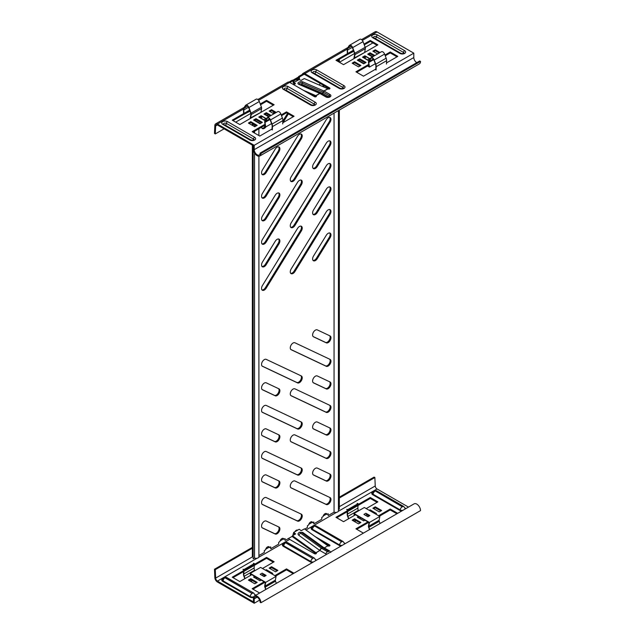 <?xml version="1.0" encoding="UTF-8"?>
<svg xmlns="http://www.w3.org/2000/svg" width="635" height="635" viewBox="0 0 635 635"><rect width="100%" height="100%" fill="white"/><g stroke="black" fill="none" stroke-linecap="round" stroke-linejoin="round"><path stroke-width="0.95" d="M330.041 335.915A3.953 2.278 -60 0 1 330.144 335.963A3.953 2.278 -60 0 1 330.748 339.13A3.953 2.278 -60 0 1 328.168 342.606A3.953 2.278 -60 0 1 326.287 342.852L313.523 336.82A3.953 2.278 -60 0 1 313.42 336.772A3.953 2.278 -60 0 1 313.38 332.295A3.953 2.278 -60 0 1 317.278 329.882L330.041 335.915M329.613 335.709A3.953 2.278 -60 0 1 329.859 338.931A3.953 2.278 -60 0 1 327.366 342.146A3.953 2.278 -60 0 1 325.485 342.392L313.15 336.566M330.041 381.984A3.953 2.278 -60 0 1 330.144 382.032A3.953 2.278 -60 0 1 330.748 385.199A3.953 2.278 -60 0 1 328.168 388.676A3.953 2.278 -60 0 1 326.287 388.922L313.523 382.897A3.953 2.278 -60 0 1 313.42 382.841A3.953 2.278 -60 0 1 313.38 378.365A3.953 2.278 -60 0 1 317.278 375.952L330.041 381.984M329.613 381.778A3.953 2.278 -60 0 1 329.859 385.008A3.953 2.278 -60 0 1 327.366 388.215A3.953 2.278 -60 0 1 325.485 388.461L313.15 382.635M330.041 428.053A3.953 2.278 -60 0 1 330.144 428.101A3.953 2.278 -60 0 1 330.748 431.268A3.953 2.278 -60 0 1 328.168 434.753A3.953 2.278 -60 0 1 326.287 434.999L313.523 428.966A3.953 2.278 -60 0 1 313.42 428.911A3.953 2.278 -60 0 1 313.38 424.434A3.953 2.278 -60 0 1 317.278 422.021L330.041 428.053M329.613 427.847A3.953 2.278 -60 0 1 329.859 431.078A3.953 2.278 -60 0 1 327.366 434.292A3.953 2.278 -60 0 1 325.485 434.538L313.15 428.704M330.041 474.123A3.953 2.278 -60 0 1 330.144 474.178A3.953 2.278 -60 0 1 330.748 477.337A3.953 2.278 -60 0 1 328.168 480.822A3.953 2.278 -60 0 1 326.287 481.068L313.523 475.036A3.953 2.278 -60 0 1 313.42 474.988A3.953 2.278 -60 0 1 313.38 470.503A3.953 2.278 -60 0 1 317.278 468.09L330.041 474.123M329.613 473.924A3.953 2.278 -60 0 1 329.859 477.147A3.953 2.278 -60 0 1 327.366 480.362A3.953 2.278 -60 0 1 325.485 480.608L313.15 474.782M301.315 375.952A3.953 2.278 -60 0 1 301.411 375.999A3.953 2.278 -60 0 1 302.022 379.166A3.953 2.278 -60 0 1 299.442 382.651A3.953 2.278 -60 0 1 297.561 382.897L262.453 366.308A3.953 2.278 -60 0 1 262.35 366.26A3.953 2.278 -60 0 1 262.311 361.775A3.953 2.278 -60 0 1 266.208 359.362L301.315 375.952M300.887 375.745A3.953 2.278 -60 0 1 301.133 378.976A3.953 2.278 -60 0 1 298.64 382.191A3.953 2.278 -60 0 1 296.759 382.437L262.08 366.054M301.315 422.021A3.953 2.278 -60 0 1 301.411 422.077A3.953 2.278 -60 0 1 302.022 425.236A3.953 2.278 -60 0 1 299.442 428.72A3.953 2.278 -60 0 1 297.561 428.966L262.453 412.377A3.953 2.278 -60 0 1 262.35 412.329A3.953 2.278 -60 0 1 262.311 407.853A3.953 2.278 -60 0 1 266.208 405.44L301.315 422.021M300.887 421.823A3.953 2.278 -60 0 1 301.133 425.045A3.953 2.278 -60 0 1 298.64 428.26A3.953 2.278 -60 0 1 296.759 428.506L262.08 412.123M301.315 468.09A3.953 2.278 -60 0 1 301.411 468.146A3.953 2.278 -60 0 1 302.022 471.313A3.953 2.278 -60 0 1 299.442 474.789A3.953 2.278 -60 0 1 297.561 475.036L262.453 458.446A3.953 2.278 -60 0 1 262.35 458.399A3.953 2.278 -60 0 1 262.311 453.922A3.953 2.278 -60 0 1 266.208 451.509L301.315 468.09M300.887 467.892A3.953 2.278 -60 0 1 301.133 471.114A3.953 2.278 -60 0 1 298.64 474.329A3.953 2.278 -60 0 1 296.759 474.575L262.08 458.192M301.315 514.167A3.953 2.278 -60 0 1 301.411 514.215A3.953 2.278 -60 0 1 302.022 517.382A3.953 2.278 -60 0 1 299.442 520.859A3.953 2.278 -60 0 1 297.561 521.105L262.453 504.523A3.953 2.278 -60 0 1 262.35 504.468A3.953 2.278 -60 0 1 262.311 499.991A3.953 2.278 -60 0 1 266.208 497.578L301.315 514.167M300.887 513.961A3.953 2.278 -60 0 1 301.133 517.184A3.953 2.278 -60 0 1 298.64 520.398A3.953 2.278 -60 0 1 296.759 520.644L262.08 504.261M330.041 359.37A3.953 2.278 -60 0 1 330.144 359.418A3.953 2.278 -60 0 1 330.748 362.585A3.953 2.278 -60 0 1 328.168 366.062A3.953 2.278 -60 0 1 326.287 366.308L291.179 349.726A3.953 2.278 -60 0 1 291.084 349.671A3.953 2.278 -60 0 1 291.036 345.194A3.953 2.278 -60 0 1 294.934 342.781L330.041 359.37M329.613 359.164A3.953 2.278 -60 0 1 329.859 362.387A3.953 2.278 -60 0 1 327.366 365.601A3.953 2.278 -60 0 1 325.485 365.847L290.806 349.464M330.041 405.44A3.953 2.278 -60 0 1 330.144 405.487A3.953 2.278 -60 0 1 330.748 408.654A3.953 2.278 -60 0 1 328.168 412.131A3.953 2.278 -60 0 1 326.287 412.377L291.179 395.795A3.953 2.278 -60 0 1 291.084 395.74A3.953 2.278 -60 0 1 291.036 391.263A3.953 2.278 -60 0 1 294.934 388.85L330.041 405.44M329.613 405.233A3.953 2.278 -60 0 1 329.859 408.464A3.953 2.278 -60 0 1 327.366 411.67A3.953 2.278 -60 0 1 325.485 411.917L290.806 395.534M330.041 451.509A3.953 2.278 -60 0 1 330.144 451.556A3.953 2.278 -60 0 1 330.748 454.723A3.953 2.278 -60 0 1 328.168 458.208A3.953 2.278 -60 0 1 326.287 458.454L291.179 441.865A3.953 2.278 -60 0 1 291.084 441.817A3.953 2.278 -60 0 1 291.036 437.332A3.953 2.278 -60 0 1 294.934 434.919L330.041 451.509M329.613 451.302A3.953 2.278 -60 0 1 329.859 454.533A3.953 2.278 -60 0 1 327.366 457.74A3.953 2.278 -60 0 1 325.485 457.986L290.806 441.611M330.041 497.578A3.953 2.278 -60 0 1 330.144 497.626A3.953 2.278 -60 0 1 330.748 500.793A3.953 2.278 -60 0 1 328.168 504.277A3.953 2.278 -60 0 1 326.287 504.523L291.179 487.934A3.953 2.278 -60 0 1 291.084 487.886A3.953 2.278 -60 0 1 291.036 483.41A3.953 2.278 -60 0 1 294.934 480.997L330.041 497.578M329.613 497.38A3.953 2.278 -60 0 1 329.859 500.602A3.953 2.278 -60 0 1 327.366 503.817A3.953 2.278 -60 0 1 325.485 504.063L290.806 487.68M278.971 388.85A3.953 2.278 -60 0 1 279.075 388.898A3.953 2.278 -60 0 1 279.678 392.065A3.953 2.278 -60 0 1 277.098 395.549A3.953 2.278 -60 0 1 275.217 395.795L262.453 389.763A3.953 2.278 -60 0 1 262.35 389.715A3.953 2.278 -60 0 1 262.311 385.231A3.953 2.278 -60 0 1 266.208 382.818L278.971 388.85M278.543 388.652A3.953 2.278 -60 0 1 278.789 391.874A3.953 2.278 -60 0 1 276.296 395.089A3.953 2.278 -60 0 1 274.415 395.335L262.08 389.501M278.971 434.919A3.953 2.278 -60 0 1 279.075 434.975A3.953 2.278 -60 0 1 279.678 438.134A3.953 2.278 -60 0 1 277.098 441.619A3.953 2.278 -60 0 1 275.217 441.865L262.453 435.832A3.953 2.278 -60 0 1 262.35 435.785A3.953 2.278 -60 0 1 262.311 431.3A3.953 2.278 -60 0 1 266.208 428.895L278.971 434.919M278.543 434.721A3.953 2.278 -60 0 1 278.789 437.944A3.953 2.278 -60 0 1 276.296 441.158A3.953 2.278 -60 0 1 274.415 441.404L262.08 435.578M278.971 480.997A3.953 2.278 -60 0 1 279.075 481.044A3.953 2.278 -60 0 1 279.678 484.211A3.953 2.278 -60 0 1 277.098 487.688A3.953 2.278 -60 0 1 275.217 487.934L262.453 481.901A3.953 2.278 -60 0 1 262.35 481.854A3.953 2.278 -60 0 1 262.311 477.377A3.953 2.278 -60 0 1 266.208 474.964L278.971 480.997M278.543 480.79A3.953 2.278 -60 0 1 278.789 484.013A3.953 2.278 -60 0 1 276.296 487.228A3.953 2.278 -60 0 1 274.415 487.474L262.08 481.647M278.971 527.066A3.953 2.278 -60 0 1 279.075 527.114A3.953 2.278 -60 0 1 279.678 530.281A3.953 2.278 -60 0 1 277.098 533.757A3.953 2.278 -60 0 1 275.217 534.003L262.453 527.979A3.953 2.278 -60 0 1 262.35 527.923A3.953 2.278 -60 0 1 262.311 523.446A3.953 2.278 -60 0 1 266.208 521.033L278.971 527.066M278.543 526.859A3.953 2.278 -60 0 1 278.789 530.09A3.953 2.278 -60 0 1 276.296 533.297A3.953 2.278 -60 0 1 274.415 533.543L262.08 527.717M328.168 233.339A3.953 2.278 120 0 0 326.287 235.26L313.523 256.032A3.953 2.278 120 0 0 313.42 260.755A3.953 2.278 120 0 0 317.278 258.635L330.041 237.863A3.953 2.278 120 0 0 330.144 233.14A3.953 2.278 120 0 0 328.168 233.339M328.168 187.261A3.953 2.278 120 0 0 326.287 189.19L313.523 209.963A3.953 2.278 120 0 0 313.42 214.686A3.953 2.278 120 0 0 317.278 212.566L330.041 191.794A3.953 2.278 120 0 0 330.144 187.071A3.953 2.278 120 0 0 328.168 187.261M328.168 141.192A3.953 2.278 120 0 0 326.287 143.121L313.523 163.893A3.953 2.278 120 0 0 313.42 168.616A3.953 2.278 120 0 0 317.278 166.497L330.041 145.725A3.953 2.278 120 0 0 330.144 141.002A3.953 2.278 120 0 0 328.168 141.192M299.442 226.465A3.953 2.278 120 0 0 297.561 228.394L262.453 285.52A3.953 2.278 120 0 0 262.35 290.243A3.953 2.278 120 0 0 266.208 288.123L301.315 230.997A3.953 2.278 120 0 0 301.411 226.274A3.953 2.278 120 0 0 299.442 226.465M299.442 180.396A3.953 2.278 120 0 0 297.561 182.316L262.453 239.451A3.953 2.278 120 0 0 262.35 244.165A3.953 2.278 120 0 0 266.208 242.054L301.315 184.92A3.953 2.278 120 0 0 301.411 180.197A3.953 2.278 120 0 0 299.442 180.396M299.442 134.326A3.953 2.278 120 0 0 297.561 136.247L262.453 193.373A3.953 2.278 120 0 0 262.35 198.096A3.953 2.278 120 0 0 266.208 195.977L301.315 138.851A3.953 2.278 120 0 0 301.411 134.128A3.953 2.278 120 0 0 299.442 134.326M328.168 209.883A3.953 2.278 120 0 0 326.287 211.804L291.179 268.93A3.953 2.278 120 0 0 291.084 273.653A3.953 2.278 120 0 0 294.934 271.534L330.041 214.408A3.953 2.278 120 0 0 330.144 209.685A3.953 2.278 120 0 0 328.168 209.883M328.168 163.814A3.953 2.278 120 0 0 326.287 165.735L291.179 222.861A3.953 2.278 120 0 0 291.084 227.584A3.953 2.278 120 0 0 294.934 225.465L330.041 168.339A3.953 2.278 120 0 0 330.144 163.616A3.953 2.278 120 0 0 328.168 163.814M328.168 117.737A3.953 2.278 120 0 0 326.287 119.666L291.179 176.792A3.953 2.278 120 0 0 291.084 181.515A3.953 2.278 120 0 0 294.934 179.395L330.041 122.269A3.953 2.278 120 0 0 330.144 117.546A3.953 2.278 120 0 0 328.168 117.737M277.098 239.363A3.953 2.278 120 0 0 275.217 241.292L262.453 262.065A3.953 2.278 120 0 0 262.35 266.787A3.953 2.278 120 0 0 266.208 264.668L278.971 243.896A3.953 2.278 120 0 0 279.075 239.173A3.953 2.278 120 0 0 277.098 239.363M277.098 193.294A3.953 2.278 120 0 0 275.217 195.223L262.453 215.995A3.953 2.278 120 0 0 262.35 220.718A3.953 2.278 120 0 0 266.208 218.599L278.971 197.826A3.953 2.278 120 0 0 279.075 193.103A3.953 2.278 120 0 0 277.098 193.294M277.098 147.225A3.953 2.278 120 0 0 275.217 149.146L262.453 169.918A3.953 2.278 120 0 0 262.35 174.641A3.953 2.278 120 0 0 266.208 172.522L278.971 151.749A3.953 2.278 120 0 0 279.075 147.026A3.953 2.278 120 0 0 277.098 147.225M258.905 156.226L258.905 556.72A2.818 1.627 180 0 1 257.302 558.189A2.818 1.627 180 0 1 254.873 558.189A2.818 1.627 180 0 1 254.532 558.078L254.532 152.932M254.532 133.048L254.532 131.262M254.532 126.595L254.532 124.754M338.431 110.593L338.431 510.802A2.818 1.627 180 0 1 338.153 511.508A2.818 1.627 180 0 1 334.391 512.27A2.818 1.627 180 0 1 334.058 512.159L334.058 113.125M294.823 531.797A2.889 1.667 -60 0 1 296.243 530.304A2.889 1.667 -60 0 1 297.672 530.154M258.905 555.546L264.327 552.418L264.327 550.577L265.525 549.886A2.889 1.667 -60 0 1 266.954 547.314A2.889 1.667 -60 0 1 268.962 546.743A2.889 1.667 -60 0 1 269.518 547.584L270.708 546.894L270.708 548.735L278.694 544.124L278.694 542.282L279.892 541.591A2.889 1.667 -60 0 1 281.313 539.02A2.889 1.667 -60 0 1 283.329 538.456A2.889 1.667 -60 0 1 283.877 539.29L285.075 538.599L285.075 540.441L292.378 536.226M304.729 529.098L307.419 527.542L307.419 525.701L308.618 525.01A2.889 1.667 -60 0 1 310.039 522.43A2.889 1.667 -60 0 1 312.055 521.867A2.889 1.667 -60 0 1 312.603 522.7L313.801 522.01L313.801 523.859L321.778 519.247L321.778 517.406L322.977 516.715A2.889 1.667 -60 0 1 324.406 514.144A2.889 1.667 -60 0 1 326.422 513.572A2.889 1.667 -60 0 1 326.969 514.413L328.168 513.723L328.168 515.564L334.058 512.159M313.063 168.315A3.953 2.278 120 0 0 316.476 166.037L329.248 145.256A3.953 2.278 120 0 0 329.7 140.835M261.993 197.795A3.953 2.278 120 0 0 265.406 195.516L300.522 138.39A3.953 2.278 120 0 0 300.974 133.969M290.719 181.213A3.953 2.278 120 0 0 294.132 178.935L329.248 121.809A3.953 2.278 120 0 0 329.7 117.388M261.993 174.339A3.953 2.278 120 0 0 265.406 172.061L278.178 151.289A3.953 2.278 120 0 0 278.63 146.868M261.993 128.27A3.953 2.278 120 0 0 265.017 126.563M273.153 113.387L273.995 112.03M282.837 121.087L287.56 113.411M322.628 86.503L323.39 85.265M268.51 546.616A2.889 1.667 -60 0 1 268.716 547.124L269.518 547.584M288.973 82.09L292.259 80.193L293.052 80.653L293.052 82.494L294.251 81.804A2.889 1.667 120 0 0 294.426 82.256M293.052 81.574L294.251 81.804M296.553 81.018A2.889 1.667 120 0 0 297.442 79.042L293.052 81.232M298.64 77.922L298.64 76.51L304.133 73.335M325.961 513.445A2.889 1.667 -60 0 1 326.168 513.953L326.969 514.413M311.602 521.732A2.889 1.667 -60 0 1 311.809 522.24L312.603 522.7M282.877 538.321A2.889 1.667 -60 0 1 283.083 538.829L283.877 539.29M261.993 220.416A3.953 2.278 120 0 0 265.406 218.138L278.178 197.358A3.953 2.278 120 0 0 278.63 192.937M261.993 266.486A3.953 2.278 120 0 0 265.406 264.208L278.178 243.435A3.953 2.278 120 0 0 278.63 239.014M290.719 227.282A3.953 2.278 120 0 0 294.132 225.004L329.248 167.878A3.953 2.278 120 0 0 329.7 163.457M290.719 273.352A3.953 2.278 120 0 0 294.132 271.074L329.248 213.947A3.953 2.278 120 0 0 329.7 209.526M261.993 243.872A3.953 2.278 120 0 0 265.406 241.586L300.522 184.46A3.953 2.278 120 0 0 300.974 180.038M261.993 289.941A3.953 2.278 120 0 0 265.406 287.663L300.522 230.537A3.953 2.278 120 0 0 300.974 226.116M313.063 214.384A3.953 2.278 120 0 0 316.476 212.106L329.248 191.333A3.953 2.278 120 0 0 329.7 186.912M313.063 260.453A3.953 2.278 120 0 0 316.476 258.175L329.248 237.403A3.953 2.278 120 0 0 329.7 232.981M274.01 113.76L274.788 112.49M261.564 127.198A3.953 2.278 120 0 0 262.35 128.572A3.953 2.278 120 0 0 265.954 126.841M268.121 114.625L267.494 115.649M282.091 115.348L281.654 116.062M282.932 122.69L288.353 113.871M320.231 83.447L319.254 85.042M323.485 86.868L324.183 85.725M293.052 535.408L293.052 533.987L293.815 533.551M298.069 80.145A2.889 1.667 120 0 0 298.244 79.502L299.442 78.811L299.442 76.97L304.054 74.303M289.862 82.494L293.052 80.653M298.64 76.51L299.442 76.97M298.64 78.351L299.442 78.811M297.442 79.042L298.244 79.502M339.336 59.261L339.336 62.222M339.336 110.077L339.336 509.111L338.431 509.635M253.159 123.96L253.159 125.801M253.159 145.613L253.159 558.871L254.532 558.078M252.357 123.5L252.357 125.341M252.357 145.153L252.357 556.903L215.654 578.096A2.54 1.468 60 0 0 217.448 581.096L253.421 601.869L253.421 598.416A5.302 3.064 -120 0 1 254.524 595.987A5.302 3.064 -120 0 1 258.612 597.408A5.302 3.064 -120 0 1 260.921 602.742L260.128 602.282A4.175 2.413 -120 0 0 258.302 598.083A4.175 2.413 -120 0 0 255.087 596.963A4.175 2.413 -120 0 0 254.222 598.876L254.222 603.25L259.636 600.123M288.608 538.401A2.54 1.468 -120 0 0 289.663 539.401L314.476 553.728A1.127 0.651 0 0 0 316.071 553.728A1.127 0.651 0 0 0 316.405 553.268A1.127 0.651 0 0 0 316.071 552.807L319.834 550.466L325.882 553.958A2.937 1.691 0 0 0 326.723 554.299A2.937 1.691 0 0 1 325.882 553.958L319.834 550.466L315.92 552.72L292.433 535.765L292.33 536.623L315.825 553.577A1.143 0.659 -120 0 0 315.92 553.641L316.071 552.807M292.433 535.765L295.624 533.924L293.632 532.487L299.212 529.265L301.212 530.701L304.403 528.86L328.041 545.894A1.127 0.651 0 0 0 329.636 545.894A1.127 0.651 0 0 0 329.97 545.433A1.127 0.651 0 0 0 329.636 544.973L315.127 536.599M358.513 523.867L352.131 520.184L354.528 518.803L360.91 522.486L358.513 523.867M257.175 582.382L250.793 578.691L248.396 580.08L254.778 583.763L257.175 582.382M254.778 576.389L253.579 577.08L259.969 580.771L261.16 580.08M262.477 568.492L274.13 561.761L266.549 557.387L232.235 577.199L239.816 581.573L251.785 574.667M271.534 566.714L269.145 568.095L275.526 571.786L277.924 570.405L271.534 566.714L271.534 567.634L277.122 570.865M271.859 573.905L272.733 573.397L266.351 569.714L265.47 570.214M259.651 593.026L252.182 588.716L264.152 581.803M274.852 575.628L286.496 568.904L293.965 573.214M364.903 520.184L363.704 520.875L357.322 517.192L358.513 516.501M369.205 510.326L370.086 509.818L376.468 513.509L375.595 514.009M381.659 510.508L379.262 511.889L372.88 508.206L375.269 506.825L381.659 510.508M367.895 521.914L355.925 528.82L363.387 533.13M397.7 513.326L390.231 509.016L378.587 515.739M355.521 514.771L343.551 521.684L335.971 517.303L370.284 497.499L377.865 501.872L366.212 508.595M339.336 498.038L374.872 477.52L375.245 485.958A2.54 1.468 -120 0 0 377.039 488.958L408.472 507.103M356.719 529.28L368.689 522.375M379.381 516.199L390.231 509.937L396.899 513.786M380.857 510.969L375.269 507.746L373.674 508.667M375.674 513.969L370.007 510.786M359.315 516.961L358.116 517.652M266.271 570.674L271.939 573.857M269.938 568.555L271.534 567.634M233.037 577.659L266.549 558.308L273.336 562.221M254.381 577.54L255.58 576.85M249.198 580.541L250.793 579.612L256.373 582.843M293.164 573.675L286.496 569.825L275.646 576.088M264.954 582.263L252.984 589.177M360.108 522.946L354.528 519.724L352.933 520.644M377.071 502.333L370.284 498.419L336.772 517.763M329.636 544.973L329.636 545.894L321.508 541.203M252.357 548.251L215.281 569.658L214.479 569.254L214.852 577.683A3.667 2.119 60 0 0 217.448 582.017L254.222 603.25M327.89 545.814L324.294 547.886L327.89 545.814M266.549 557.387L266.549 558.308M266.351 569.714L266.351 570.635M250.793 578.691L250.793 579.612M286.496 569.825L286.496 568.904M354.528 518.803L354.528 519.724M370.086 509.818L370.086 510.738M375.269 506.825L375.269 507.746M390.231 509.016L390.231 509.937M370.284 498.419L370.284 497.499M294.91 534.337L293.529 533.344L293.632 532.487M323.636 547.505L302.792 532.463L299.283 532.265L298.188 533.432A2.937 1.889 6.6 0 0 298.91 535.369L319.834 550.466L321.453 548.235L300.609 533.194A0.746 0.484 -173.4 0 1 301.665 532.582L322.509 547.624A2.254 1.302 -60 0 1 323.636 547.513A2.254 1.135 125.8 0 0 323.636 547.505L323.636 547.505A2.254 1.135 125.8 0 0 322.509 547.624L328.485 551.077A2.254 1.302 -60 0 1 329.621 550.958L330.843 552.45M323.985 548.068L322.509 547.624L321.453 548.235A2.254 1.302 120 0 0 319.905 550.505M254.524 595.987L414.115 503.841A5.302 3.064 60 0 1 418.203 505.262A5.302 3.064 60 0 1 420.521 510.603L260.921 602.742M374.872 477.52L374.078 477.107L339.336 497.165M252.357 547.386L214.479 569.254M215.281 569.658L215.654 578.096M303.554 74.422A2.54 1.468 60 0 1 304.824 74.549L329.636 88.876A1.127 0.651 180 0 1 328.041 88.876L323.985 91.043L330.033 94.536A2.937 1.691 180 0 1 330.033 96.933A2.937 1.691 180 0 1 325.882 96.933L319.834 93.44L316.071 95.782A1.127 0.651 180 0 1 316.405 96.242A1.127 0.651 180 0 1 316.071 96.703A1.127 0.651 180 0 1 314.476 96.703L289.663 82.375A3.667 2.119 -120 0 0 287.83 82.201L257.85 99.504M275.495 112.903L271.534 110.617L269.938 111.538M373.674 51.641L375.269 50.721L379.238 53.007M368.49 54.642L370.086 53.713L374.047 56.007M363.307 57.634L364.903 56.713L365.657 57.15M364.268 44.863L370.284 41.394L377.071 45.307M336.772 60.746L353.663 50.99M352.933 63.619L354.528 62.698L360.108 65.929M358.116 60.627L359.712 59.706L365.3 62.928M397.018 56.825L390.231 52.911L385.247 55.793M368.879 65.238L356.719 72.263M270.312 115.895L266.351 113.609L264.755 114.53M261.922 117.038L261.16 116.602L259.564 117.523M261.564 122.825L255.976 119.594L254.381 120.515M256.373 125.817L250.793 122.595L249.198 123.515M281.511 115.681L286.496 112.8L293.283 116.721M252.984 132.151L265.144 125.135M273.336 105.204L266.549 101.282L260.533 104.759M249.928 110.879L233.037 120.634M224.099 128.834L215.281 133.929L215.654 125.92A2.54 1.468 60 0 1 216.178 124.865A2.54 1.468 60 0 1 217.448 124.992L253.421 145.764L253.421 149.217A5.302 3.064 -120 0 0 255.738 154.559A5.302 3.064 -120 0 0 259.826 155.98A5.302 3.064 -120 0 0 260.921 153.551L260.128 153.091L419.719 60.952L420.521 61.412A5.302 3.064 60 0 1 419.417 63.841L259.826 155.98M309.539 93.853L316.071 96.703L316.071 95.782M282.758 122.793L294.076 116.261L286.496 111.879L281.226 114.927M265.009 124.285L252.182 131.691L259.771 136.065L272.05 128.976M250.793 121.674L257.175 125.357L254.778 126.738L248.396 123.055L250.793 121.674L250.793 122.595M255.976 118.674L262.358 122.364L259.969 123.746L253.579 120.055L255.976 118.674L255.976 119.594M265.136 120.737L258.77 117.062L261.16 115.681L266.462 118.745M268.716 116.816L263.954 114.07L266.351 112.689L271.113 115.435M357.322 60.166L363.704 63.849L366.093 62.468L359.712 58.785L357.322 60.166M352.131 63.159L358.513 66.85L360.91 65.469L354.528 61.778L352.131 63.159M353.377 50.236L335.971 60.285L343.551 64.659L377.865 44.847L370.284 40.473L363.982 44.109M370.197 58.849L364.903 55.793L362.506 57.174L368.872 60.849M374.848 55.547L370.086 52.792L367.689 54.181L372.451 56.928M380.032 52.546L375.269 49.8L372.88 51.181L377.634 53.927M375.785 69.088L363.506 76.176L355.925 71.803L368.744 64.397M384.961 55.031L390.231 51.991L397.812 56.364L386.501 62.905M273.899 113.824L269.145 111.077L271.534 109.696L276.296 112.443M260.247 103.997L266.549 100.362L274.13 104.743L239.816 124.547L232.235 120.174L249.642 110.125M215.281 133.929L214.479 133.421L214.852 125.412A3.667 2.119 60 0 1 215.614 123.889A3.667 2.119 60 0 1 217.448 124.071L254.222 145.304L413.814 53.165L377.039 31.933A3.667 2.119 -120 0 0 375.206 31.75L361.585 39.616M302.323 74.382A3.667 2.119 60 0 1 302.99 73.446A3.667 2.119 60 0 1 304.824 73.628L329.636 87.947A1.127 0.651 180 0 1 329.97 88.416A1.127 0.651 180 0 1 329.636 88.876L329.636 87.947M303.101 90.138L315.825 95.647L319.73 93.393L298.815 84.336A2.937 1.468 174.2 0 1 298.831 82.24A2.937 1.468 174.2 0 1 302.966 81.939L323.882 90.995L327.795 88.733A1.143 0.659 60 0 1 327.89 88.789M327.795 88.733L304.3 78.565L301.109 80.407L299.117 79.542L293.529 82.772L295.521 83.629L293.68 84.701M370.284 41.394L370.284 40.473M354.528 62.698L354.528 61.778M359.712 59.706L359.712 58.785M364.903 56.713L364.903 55.793M370.086 53.713L370.086 52.792M375.269 50.721L375.269 49.8M390.231 51.991L390.231 52.911M271.534 110.617L271.534 109.696M266.351 113.609L266.351 112.689M261.16 116.602L261.16 115.681M286.496 112.8L286.496 111.879M266.549 100.362L266.549 101.282M299.156 84.145A1.841 0.921 174.2 0 1 299.672 83.304A1.841 0.921 174.2 0 1 302.268 83.114L323.183 92.17L329.263 95.679A1.841 1.064 180 0 1 329.771 96.623L329.771 96.623C329.962 97.076 328.859 97.163 326.446 96.877L320.397 93.385A1.127 0.651 120 0 0 319.834 93.44A1.143 0.659 60 0 0 319.73 93.393A1.127 0.73 -66.6 0 1 320.342 93.361M328.708 97.155A0.746 0.429 0 0 0 328.485 96.814L322.469 93.345A1.127 0.675 117.1 0 0 323.207 92.186A1.127 0.651 120 0 1 323.985 91.043A1.143 0.659 -120 0 0 323.882 90.995A1.127 0.73 -66.6 0 0 323.183 92.17A1.127 0.706 116.6 0 1 322.445 93.329L301.569 84.288L300.291 84.669M293.529 82.772L293.632 83.741L294.608 84.161M260.128 153.091A4.175 2.413 -120 0 1 259.263 155.004A4.175 2.413 -120 0 1 256.04 153.884A4.175 2.413 -120 0 1 254.222 149.677L254.222 145.304M416.766 62.651A4.175 2.413 60 0 1 413.814 57.539L413.814 53.165M260.921 153.551L420.521 61.412M293.052 81.145L299.442 77.462M292.616 80.399L298.64 76.914M235.672 122.158L250.857 113.387M339.408 62.262L354.592 53.491M365.212 47.363L372.92 42.91M365.101 52.221L354.346 57.991L354.973 54.618A2.254 1.302 -120 0 0 354.806 53.269L352.679 47.617A2.818 1.627 -120 0 0 350.933 45.426A2.818 1.627 -120 0 0 349.528 45.283A2.818 1.627 -120 0 0 349.186 45.601L347.639 47.935A5.136 2.969 -120 0 0 347.186 49.935L347.345 53.467M364.72 51.999L365.347 48.625A2.254 1.302 -120 0 0 365.181 47.284L363.053 41.632A2.818 1.627 -120 0 0 361.307 39.433A2.818 1.627 -120 0 0 359.894 39.299L349.528 45.283M354.409 58.396L353.957 58.134L354.663 54.364A1.802 1.04 -120 0 0 354.528 53.292L352.401 47.633A2.373 1.365 -120 0 0 350.933 45.791A2.373 1.365 -120 0 0 349.75 45.672A2.373 1.365 -120 0 0 349.472 45.942L347.916 48.276A4.691 2.707 -120 0 0 347.512 50.094L347.662 53.53M372.848 56.698L368.887 54.412M376.071 70.048L376.222 66.699A5.136 2.969 -120 0 0 375.777 64.183L374.221 60.055A2.818 1.627 -120 0 0 371.07 57.721A2.818 1.627 -120 0 0 370.737 58.039L368.61 61.246A2.254 1.302 -120 0 0 368.443 62.389L369.07 66.492L367.895 65.81M364.101 63.619L358.513 60.396M367.57 65.992L369.459 67.08L375.309 63.706M363.784 63.81L358.196 60.579M347.464 54.57L353.774 51.3M364.363 58.245L366.252 56.801L369.53 58.69L367.427 60.015M367.538 59.849L364.26 57.952M369.673 59.642L369.53 58.69M375.753 69.842L375.904 66.492A4.691 2.707 -120 0 0 375.499 64.198L373.944 60.071A2.373 1.365 -120 0 0 371.292 58.11A2.373 1.365 -120 0 0 371.015 58.38L368.887 61.579A1.802 1.04 -120 0 0 368.752 62.5L369.459 67.08M371.07 57.721L381.445 51.737A2.818 1.627 60 0 1 384.596 54.07L386.151 58.19A5.136 2.969 60 0 1 386.596 60.706L386.445 64.056M261.366 112.109L250.611 117.88L251.238 114.506A2.254 1.302 -120 0 0 251.071 113.165L248.944 107.513A2.818 1.627 -120 0 0 247.198 105.315A2.818 1.627 -120 0 0 245.785 105.172A2.818 1.627 -120 0 0 245.451 105.497L243.903 107.831A5.136 2.969 -120 0 0 243.451 109.823L243.61 113.355M260.985 111.895L261.612 108.514A2.254 1.302 -120 0 0 261.445 107.172L259.318 101.521A2.818 1.627 -120 0 0 257.572 99.33A2.818 1.627 -120 0 0 256.159 99.187L245.785 105.172M250.666 118.285L250.222 118.023L250.928 114.252A1.802 1.04 -120 0 0 250.793 113.181L248.666 107.529A2.373 1.365 -120 0 0 247.198 105.688A2.373 1.365 -120 0 0 246.015 105.569A2.373 1.365 -120 0 0 245.737 105.839L244.181 108.172A4.691 2.707 -120 0 0 243.769 109.99L243.927 113.427M269.113 116.586L265.152 114.3M272.336 129.937L272.486 126.587A5.136 2.969 -120 0 0 272.042 124.071L270.486 119.951A2.818 1.627 -120 0 0 267.335 117.618A2.818 1.627 -120 0 0 267.002 117.935L264.874 121.134A2.254 1.302 -120 0 0 264.708 122.277L265.335 126.381L264.152 125.698M260.366 123.515L254.778 120.285M263.835 125.889L265.724 126.976L271.574 123.595M260.048 123.698L254.46 120.475M243.721 114.459L250.039 111.189M260.628 118.134L262.517 116.697L265.795 118.586L263.692 119.904M263.803 119.737L260.525 117.848M265.938 119.531L265.795 118.586M272.018 129.738L272.169 126.381A4.691 2.707 -120 0 0 271.756 124.087L270.208 119.967A2.373 1.365 -120 0 0 267.557 118.007A2.373 1.365 -120 0 0 267.279 118.277L265.152 121.475A1.802 1.04 -120 0 0 265.017 122.388L265.724 126.976M267.335 117.618L277.709 111.625A2.818 1.627 60 0 1 280.86 113.959L282.416 118.086A5.136 2.969 60 0 1 282.861 120.594L282.71 123.952M369.475 529.614L368.61 527.312A2.254 1.302 -120 0 1 368.443 525.971L369.07 522.589L354.346 514.096L354.536 515.342M366.538 513.985L369.237 515.549A1.127 0.651 60 0 1 369.324 515.501A1.127 0.651 60 0 1 369.887 515.556L365.895 513.255A1.127 0.651 60 0 1 366.538 513.985A1.127 0.651 60 0 1 366.697 514.636L365.498 515.326M368.586 521.946L353.957 513.501L364.331 507.508L378.96 515.953L379.833 516.461L369.459 522.446L368.586 521.946M365.895 513.255L363.903 514.406L367.895 516.707L369.887 515.556M354.266 515.501L353.957 513.501M354.544 519.732L353.655 521.065M353.743 520.176L353.29 520.859M348.544 518.803L347.639 516.398A5.136 2.969 60 0 1 347.186 513.89L347.289 511.691M348.774 518.668L347.916 516.382A4.691 2.707 60 0 1 347.512 514.088L347.631 511.5M358.481 510.889L358.291 510.397A4.691 2.707 60 0 1 357.878 508.103L358.005 505.508M357.132 503.38L358.092 503.642L347.718 509.627L347.67 510.548M358.045 504.563L358.092 503.642M346.845 509.778L347.377 509.921M346.758 509.373L347.718 509.627M368.76 515.826L366.697 514.636M380.008 523.296L379.262 521.303A1.802 1.04 60 0 1 379.127 520.232L379.833 516.461M379.127 520.232L368.752 526.217L369.459 522.446M368.752 526.217A1.802 1.04 -120 0 0 368.887 527.296L369.713 529.479M375.706 526.018L386.239 519.938M265.74 589.51L264.874 587.2A2.254 1.302 -120 0 1 264.708 585.859L265.335 582.486L250.611 573.984L250.801 575.231M262.803 573.881L265.501 575.437A1.127 0.651 60 0 1 265.589 575.389A1.127 0.651 60 0 1 266.152 575.445L262.16 573.143A1.127 0.651 60 0 1 262.803 573.881A1.127 0.651 60 0 1 262.961 574.524L261.763 575.215M264.851 581.835L250.222 573.389L260.596 567.404L261.469 567.904L276.09 576.35L265.724 582.343L264.851 581.835M262.16 573.143L260.167 574.294L264.152 576.596L266.152 575.445M250.531 575.389L250.222 573.389M250.809 579.628L249.92 580.961M250.007 580.065L249.555 580.747M244.808 578.691L243.903 576.294A5.136 2.969 60 0 1 243.451 573.778L243.554 571.587M245.039 578.556L244.181 576.278A4.691 2.707 60 0 1 243.769 573.984L243.896 571.389M254.746 570.786L254.556 570.286A4.691 2.707 60 0 1 254.143 567.992L254.27 565.396M253.397 563.277L254.357 563.531L243.983 569.524L243.935 570.444M254.31 564.452L254.357 563.531M243.11 569.666L243.642 569.809M243.022 569.262L243.983 569.524M265.025 575.715L262.961 574.524M276.273 583.184L275.526 581.2A1.802 1.04 60 0 1 275.392 580.12L276.09 576.35M275.392 580.12L265.017 586.113L265.724 582.343M265.017 586.113A1.802 1.04 -120 0 0 265.152 587.184L265.978 589.375M271.97 585.907L282.504 579.834M265.406 172.061L266.208 172.522M278.178 151.289L278.971 151.749M265.406 218.138L266.208 218.599M278.178 197.358L278.971 197.826M265.406 264.208L266.208 264.668M278.178 243.435L278.971 243.896M329.248 121.809L330.041 122.269M294.132 178.935L294.934 179.395M294.132 225.004L294.934 225.465M329.248 167.878L330.041 168.339M294.132 271.074L294.934 271.534M329.248 213.947L330.041 214.408M300.522 138.39L301.315 138.851M265.406 195.516L266.208 195.977M265.406 241.586L266.208 242.054M300.522 184.46L301.315 184.92M265.406 287.663L266.208 288.123M300.522 230.537L301.315 230.997M329.248 145.256L330.041 145.725M316.476 166.037L317.278 166.497M316.476 212.106L317.278 212.566M329.248 191.333L330.041 191.794M316.476 258.175L317.278 258.635M329.248 237.403L330.041 237.863M274.415 533.543L275.217 534.003M274.415 487.474L275.217 487.934M274.415 441.404L275.217 441.865M274.415 395.335L275.217 395.795M325.485 504.063L326.287 504.523M325.485 457.986L326.287 458.454M325.485 411.917L326.287 412.377M325.485 365.847L326.287 366.308M296.759 520.644L297.561 521.105M296.759 474.575L297.561 475.036M296.759 428.506L297.561 428.966M296.759 382.437L297.561 382.897M325.485 480.608L326.287 481.068M325.485 434.538L326.287 434.999M325.485 388.461L326.287 388.922M325.485 342.392L326.287 342.852M314.666 526.01L341.797 541.861L314.666 526.01A2.707 1.564 120 0 1 316.024 525.875L312.991 525.875L311.594 527.955A2.921 1.683 0 0 0 312.444 529.272A2.707 1.564 -60 0 1 314.349 526.201M341.479 541.861A2.707 1.564 120 0 0 339.574 544.933A2.921 1.683 0 0 0 342.13 545.401M375.309 490.998L402.439 506.849L375.309 490.998A2.707 1.564 120 0 1 376.666 490.863L373.642 490.863L372.245 492.935A2.921 1.683 0 0 0 373.086 494.26A2.707 1.564 -60 0 1 374.991 491.18M402.122 506.849A2.707 1.564 120 0 0 400.217 509.921A2.921 1.683 0 0 0 402.773 510.389M285.623 542.6L312.753 558.443A2.707 1.564 120 0 0 310.848 561.523L283.718 545.854A2.707 1.564 -60 0 1 285.623 542.782L285.623 542.6M283.051 543.854A3.365 1.945 0 0 0 283.401 546.37L283.718 545.854A2.921 1.683 180 0 1 282.869 544.536L284.266 542.465L287.298 542.465A2.707 1.564 120 0 0 285.94 542.6M313.404 561.991A2.921 1.683 180 0 1 310.848 561.523L310.531 562.031A3.365 1.945 0 0 0 312.388 562.578M224.973 577.612L252.103 593.463A2.707 1.564 120 0 0 250.198 596.535L223.068 580.866A2.707 1.564 -60 0 1 224.973 577.794L224.973 577.612M222.401 578.866A3.365 1.945 0 0 0 222.75 581.382L223.068 580.866A2.921 1.683 180 0 1 222.226 579.549L223.623 577.477L226.647 577.477A2.707 1.564 120 0 0 225.298 577.612M253.778 596.781A2.921 1.683 180 0 1 250.198 596.535L249.88 597.043A3.365 1.945 0 0 0 253.524 597.471M298.22 533.368A2.937 1.889 6.6 0 0 298.91 535.369L298.91 535.369A2.254 1.135 -54.2 0 1 300.609 533.194M344.368 542.933A3.365 1.945 180 0 1 344.964 543.766M341.114 545.989A3.365 1.945 180 0 1 339.257 545.449L312.126 529.78A3.365 1.945 180 0 1 311.777 527.272M316.238 560.356A3.365 1.945 0 0 0 315.643 559.522M283.401 546.37L310.531 562.031M289.663 539.401L284.742 542.242M283.845 542.758L258.755 557.244M257.008 558.26L224.091 577.255M223.195 577.779L217.448 581.096M377.039 488.958L374.11 490.649M373.213 491.165L338.28 511.334M336.526 512.342L313.468 525.661M312.571 526.177L305.967 529.987M255.587 595.368A3.365 1.945 0 0 0 254.992 594.535M222.75 581.382L249.88 597.043M405.011 507.921A3.365 1.945 180 0 1 405.606 508.754M401.757 510.977A3.365 1.945 180 0 1 399.899 510.437L372.769 494.768A3.365 1.945 180 0 1 372.42 492.26M319.754 550.41A2.254 1.135 -54.2 0 1 321.453 548.235L322.509 547.624M302.792 532.463A2.254 1.135 125.8 0 0 301.665 532.582M328.485 551.077A0.746 0.429 180 0 1 327.43 551.68A2.254 1.302 120 0 0 325.882 553.958M327.43 551.68L321.453 548.235M329.621 550.958L323.628 547.497M298.91 535.369L319.834 550.466M252.103 593.463L224.973 577.794M252.428 593.273A2.707 1.564 -60 0 1 253.778 593.138L255.175 595.217A2.921 1.683 180 0 1 255.143 595.63M312.753 558.443L285.623 542.782M313.071 558.26A2.707 1.564 -60 0 1 314.428 558.125L315.817 560.197A2.921 1.683 180 0 1 315.785 560.61M405.162 509.016A2.921 1.683 0 0 0 405.193 508.603L403.796 506.532L376.666 490.863M402.439 506.666A2.707 1.564 -60 0 1 403.796 506.532M372.769 494.768L373.086 494.26L400.217 509.921L399.899 510.437M344.511 544.028A2.921 1.683 0 0 0 344.551 543.616L343.154 541.544L316.024 525.875M341.797 541.679A2.707 1.564 -60 0 1 343.154 541.544M312.126 529.78L312.444 529.272L339.574 544.933L339.257 545.449M257.175 597.17L254.222 598.876M375.245 485.958L339.336 506.69M326.461 514.12L323.167 516.025M312.102 522.414L308.8 524.319M283.377 538.996L280.075 540.901M269.01 547.291L265.708 549.196M313.738 105.204A1.58 0.913 120 0 0 314.182 104.053L287.052 88.392A1.58 0.913 -60 0 1 288.163 86.598A3.365 1.945 0 0 0 283.401 86.598A3.365 1.945 0 0 0 283.401 89.344A1.58 0.913 -60 0 1 284.186 89.265L283.948 89.083A1.794 1.04 180 0 1 284.512 88.392A1.794 1.04 180 0 1 287.052 88.392A1.58 0.913 -60 0 1 285.94 90.178L311.872 105.156M223.337 124.135A1.794 1.04 180 0 1 223.861 123.404A1.794 1.04 180 0 1 226.401 123.404A1.58 0.913 -60 0 1 225.298 125.198L251.222 140.168M227.513 121.61A3.365 1.945 0 0 0 222.75 121.61A3.365 1.945 0 0 0 222.75 124.357L249.88 140.025A3.365 1.945 0 0 0 254.643 140.025A3.365 1.945 0 0 0 254.643 137.271L227.513 121.61A1.58 0.913 -60 0 0 226.401 123.404L253.54 139.065A1.58 0.913 -60 0 1 254.643 137.271M316.889 70.009L344.019 85.677A3.365 1.945 180 0 1 344.019 88.424A3.365 1.945 180 0 1 339.257 88.424L312.126 72.763A3.365 1.945 180 0 1 312.126 70.009A3.365 1.945 180 0 1 316.889 70.009A1.58 0.913 120 0 0 315.778 71.803A1.58 0.913 -60 0 1 314.666 73.596L314.444 73.565M344.019 85.677A1.58 0.913 120 0 0 342.908 87.463L315.778 71.803A1.794 1.04 0 0 0 313.238 71.803A1.794 1.04 0 0 0 312.714 72.533M377.531 34.996L404.662 50.657A3.365 1.945 180 0 1 404.662 53.411A3.365 1.945 180 0 1 399.899 53.411L372.769 37.743A3.365 1.945 180 0 1 372.769 34.996A3.365 1.945 180 0 1 377.531 34.996A1.58 0.913 120 0 0 376.42 36.79A1.58 0.913 -60 0 1 375.309 38.584L375.087 38.552M404.662 50.657A1.58 0.913 120 0 0 403.55 52.451L376.42 36.79A1.794 1.04 0 0 0 373.88 36.79A1.794 1.04 0 0 0 373.356 37.521M301.569 84.288A1.127 0.73 -66.6 0 0 302.268 83.114A1.127 0.73 -66.6 0 1 302.966 81.939M283.401 89.344L310.531 105.005A3.365 1.945 0 0 0 315.293 105.005A3.365 1.945 0 0 0 315.293 102.259L288.163 86.598M217.448 124.071L243.483 109.037M258.635 100.29L289.663 82.375M304.824 73.628L347.218 49.149M362.371 40.402L377.039 31.933M320.397 93.385L299.363 84.272A1.127 0.73 113.4 0 0 298.815 84.336M323.286 92.226A1.127 0.651 120 0 1 322.509 93.361L321.453 93.972L326.684 96.996M328.485 96.814A1.127 0.651 120 0 0 329.263 95.679A1.127 0.651 120 0 1 330.033 94.536M323.112 92.138A1.127 0.73 -66.6 0 1 322.413 93.313L321.35 93.924M325.882 96.933A1.127 0.651 -60 0 1 326.446 96.877M373.364 37.6L373.563 37.671A1.58 0.913 120 0 0 372.769 37.743M373.563 37.671L400.693 53.332A1.58 0.913 120 0 0 399.899 53.411M404.082 53.181A1.794 1.04 0 0 0 403.55 52.451A1.58 0.913 120 0 1 403.114 53.602M401.241 53.554L375.309 38.584M312.714 72.612L312.912 72.684A1.58 0.913 120 0 0 312.126 72.763M312.912 72.684L340.05 88.344A1.58 0.913 120 0 0 339.257 88.424M343.432 88.194A1.794 1.04 0 0 0 342.908 87.463A1.58 0.913 120 0 1 342.463 88.622M340.598 88.567L314.666 73.596M222.75 124.357A1.58 0.913 -60 0 1 223.544 124.277L223.345 124.214M249.88 140.025A1.58 0.913 -60 0 1 250.674 139.946L223.544 124.277M253.095 140.216A1.58 0.913 120 0 0 253.54 139.065A1.794 1.04 180 0 1 254.063 139.795M314.706 104.783A1.794 1.04 180 0 0 314.182 104.053A1.58 0.913 -60 0 1 315.293 102.259M310.531 105.005A1.58 0.913 -60 0 1 311.317 104.934L284.186 89.265M254.222 149.677L413.814 57.539M215.654 125.92L217.353 124.944M368.49 60.627L369.348 60.135M347.512 50.094L352.274 47.339M347.916 48.276L351.488 46.22M349.472 45.942L350.123 45.569M354.973 54.618L365.347 48.625M354.806 53.269L365.181 47.284M352.679 47.617L363.053 41.632M368.752 62.5L373.737 59.619M368.887 61.579L373.348 59.007M371.015 58.38L371.666 58.007M374.221 60.055L384.596 54.07M375.777 64.183L386.151 58.19M376.222 66.699L386.596 60.706M264.755 120.515L265.613 120.023M243.769 109.99L248.539 107.236M244.181 108.172L247.753 106.109M245.737 105.839L246.388 105.458M251.238 114.506L261.612 108.514M251.071 113.165L261.445 107.172M248.944 107.513L259.318 101.521M265.017 122.388L270.002 119.507M265.152 121.475L269.613 118.904M267.279 118.277L267.93 117.896M270.486 119.951L280.86 113.959M272.042 124.071L282.416 118.086M272.486 126.587L282.861 120.594M357.878 508.103L347.512 514.088M358.291 510.397L347.916 516.382M360.831 517.835L359.632 518.525M356.044 520.597L354.441 521.518M379.262 521.303L368.887 527.296M254.143 567.992L243.769 573.984M254.556 570.286L244.181 576.278M257.096 577.723L255.897 578.414M252.301 580.493L250.706 581.414M275.526 581.2L265.152 587.184M338.431 59.785L338.431 61.698M258.905 135.572L258.905 128.73M226.647 577.477L253.778 593.138M287.298 542.465L314.428 558.125M404.074 53.269L404.114 53.149C403.971 53.618 402.836 53.681 400.693 53.332M343.432 88.281L343.464 88.162C343.329 88.63 342.186 88.694 340.05 88.344M254.056 139.875L254.095 139.756C253.952 140.232 252.817 140.287 250.674 139.946M314.706 104.862L314.738 104.743C314.603 105.219 313.46 105.275 311.317 104.934M347.932 47.498L302.99 73.446M244.197 107.386L215.614 123.889M360.942 517.898L359.743 518.589M356.148 520.66L354.552 521.581M369.324 515.501L367.562 516.517M257.199 577.786L256.008 578.477M252.412 580.557L250.817 581.477M265.589 575.389L263.827 576.405"/></g></svg>
